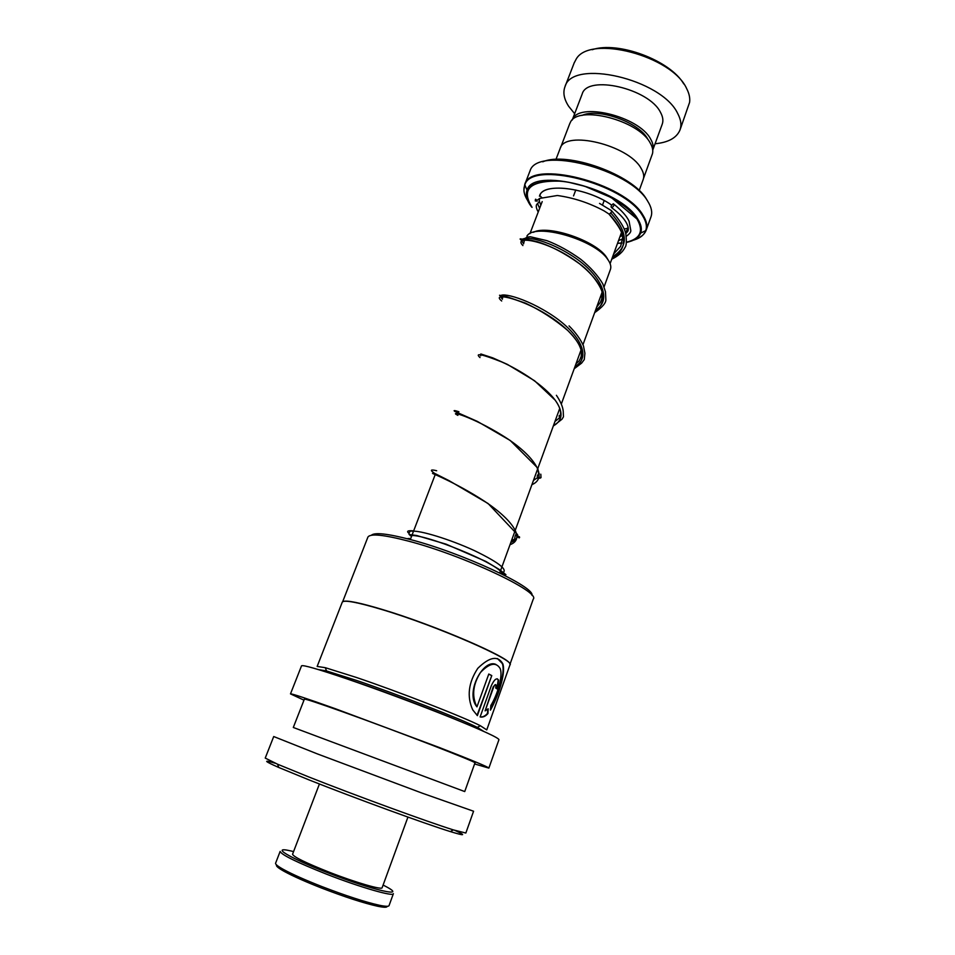 <?xml version="1.0" encoding="UTF-8"?>
<svg xmlns="http://www.w3.org/2000/svg" width="955" height="955" viewBox="0 0 955 955"><rect width="100%" height="100%" fill="white"/><g stroke="black" fill="none" stroke-linecap="round" stroke-linejoin="round"><path stroke-width="1.43" d="M581.882 115.483C597.794 107.593 638.955 122.228 647.657 138.917M569.634 123.947L570.338 122.431C577.668 104.728 638.501 120.079 650.212 142.987C652.468 146.855 653.232 150.365 652.516 153.528L643.515 178.382M533.475 232.28C547.895 224.413 595.729 240.624 606.437 257.122L608.335 260.273M604.085 286.858L610.352 269.656C611.451 266.779 610.567 263.353 607.726 259.39C594.941 239.538 534.931 222.408 526.933 236.052M542.762 161.825C567.115 150.986 632.879 174.693 646.535 199.285L647.299 200.538M646.237 230.012L651.035 216.725C652.516 212.332 651.465 207.247 647.872 201.481C630.049 168.928 536.865 145.494 530.013 170.981L529.691 171.769M560.06 148.694L560.179 148.395C564.835 129.737 628.569 145.029 641.044 168.259C643.682 172.604 644.362 176.436 643.109 179.767L639.182 190.534M639.886 222.921L639.253 223.16M544.565 181.223L544.469 180.614M539.706 195.596L541.974 197.745M640.244 226.12L640.889 225.881M545.436 181.116L545.448 180.495M608.228 260.106L606.556 257.325M592.184 49.72C617.861 40.802 670.279 60.392 683.804 83.98M680.091 129.701L689.606 102.316C690.178 98.102 689.212 93.542 686.681 88.648C672.165 55.665 589.331 34.213 576.068 59.317L574.17 62.958M652.731 150.138C653.721 146.879 653.029 143.214 650.665 139.144C638.931 116.068 577.656 101.469 572.236 120.044L582.061 94.318M652.731 150.162L662.185 124.293C663.498 120.772 662.937 116.797 660.49 112.344C648.958 88.493 587.301 74.418 582.18 94.008M655.07 143.763C668.249 142.486 676.534 137.962 679.9 130.202C681.751 125.284 681.011 119.709 677.68 113.466C661.731 79.026 572.105 58.47 564.99 86.69C562.77 92.563 563.999 99.093 568.667 106.303L574.647 113.705M410.507 539.575L409.313 538.453L407.128 538.692M412.059 535.707L410.28 535.719L408.883 533.26C409.779 531.267 410.865 530.598 412.142 531.231C419.615 530.18 449.602 539.145 474.456 550.641C500.969 563.522 509.755 571.138 500.802 573.489M611.224 210.375C611.988 211.425 611.319 212.69 609.195 214.171L608.466 213.693M613.277 203.761C611.009 205.588 610.52 206.937 611.785 207.784L611.797 207.784C614.053 205.958 614.554 204.621 613.301 203.761M387.109 906.295C387.217 907.584 384.041 907.56 377.571 906.235C363.664 903.132 344.97 897.055 321.501 888.019C305.337 881.668 292.958 876.153 284.339 871.461C278.239 868.071 275.673 865.91 276.616 864.979M275.613 863.165L275.577 863.248C275.315 864.335 278.012 866.436 283.671 869.563C292.505 874.362 305.218 880.021 321.799 886.538C345.901 895.802 365.073 902.045 379.326 905.245C385.498 906.522 388.733 906.629 389.055 905.579L393.353 893.737M293.567 851.574L290.451 850.845C270.086 846.142 288.959 857.745 327.302 872.548C372.796 890.382 408.8 898.428 385.51 886.312L383.11 885.058M393.388 893.653C393.83 896.996 360.107 887.314 326.455 874.135C296.802 862.341 281.355 854.761 280.137 851.406L275.577 863.248M407.94 817.086L382.143 887.684C382.454 890.287 355.761 882.575 329.272 872.213C305.827 862.902 293.591 856.922 292.552 854.259L292.576 854.2M371.328 535.266C374.623 532.198 387.742 533.654 410.674 539.623C462.053 552.945 535.254 587.062 531.947 595.311M367.842 537.271L367.914 537.092C370.23 533.344 383.791 534.705 408.597 541.163C463.462 555.428 540.828 592.028 533.26 599.131L509.982 664.286M343.06 601.519C346.57 600.038 359.689 602.689 382.406 609.505C434.262 624.952 510.328 657.744 509.803 663.868M342.248 602.235L342.296 602.116C344.087 599.716 357.409 602.223 382.239 609.636C437.187 626.014 516.56 660.8 509.946 664.955L486.775 729.835M490.44 710.15C497.531 697.747 506.138 673.681 502.808 663.761C497.889 655.321 489.557 656.837 477.798 668.321C468.428 682.598 466.732 696.434 472.713 709.828L477.381 715.629L491.777 675.591L488.781 674.039L476.951 706.867L476.306 705.638C471.746 695.145 473.143 684.09 480.496 672.451C489.569 663.033 496.134 661.755 500.217 668.643C503.19 676.629 496.982 695.682 490.834 705.459L490.44 710.15M488.172 708.765L485.116 710.854L493.723 686.86C494.678 684.711 495.466 684.114 496.063 685.057L495.705 688.042L497.34 689.092L498.617 680.223C496.827 677.405 494.415 679.184 491.383 685.559L480.114 716.93C482.848 717.527 485.462 716.393 487.957 713.528L488.172 708.765M342.296 602.116L317.156 666.435L325.297 667.688L356.263 677.417C398.665 691.718 463.223 716.918 480.365 725.74L486.752 729.907M318.552 669.622L326.503 670.935L356.633 680.461C397.829 694.428 460.525 718.852 477.321 727.388L483.624 731.339M303.976 700.158L290.487 693.891C291.562 693.497 306.388 698.392 334.978 708.586L438.966 747.371C471.806 760.144 488.447 767.056 488.865 768.107L474.587 763.952M301.517 665.886L301.541 665.826C302.89 664.728 317.86 669.025 346.474 678.73C376.879 689.116 418.517 704.611 449.96 717.217C482.466 730.384 498.785 737.869 498.94 739.707L488.876 768.071M304.382 699.132L293.304 727.471L331.588 741.82L464.727 791.564L474.945 762.95C480.055 763.355 397.901 731.482 343.048 711.917C318.266 703.071 305.373 698.809 304.382 699.132L304.37 699.167M265.251 758.043L273.715 736.532L317.514 753.961L422.277 793.187L473.585 811.237M265.227 758.079L277.571 764.215L308.68 776.916C355.141 795.348 428.15 822.04 453.35 829.895L465.849 833.035L473.573 811.249M275.458 763.296C262.756 759.523 263.855 760.908 278.729 767.462L309.11 779.937C354.448 797.986 425.608 823.962 450.33 831.578C465.085 836.114 466.541 835.685 454.699 830.313M495.442 684.58L493.281 686.717L485.116 710.854M496.922 688.806L498.176 680.067L497.292 678.79M480.138 716.883C482.693 717.253 485.152 716.083 487.504 713.373L487.957 713.528M487.504 713.373L487.707 709.207M490.548 709.04C497.269 696.756 505.708 673.168 502.366 663.594L497.495 658.568M477.034 715.331L491.777 675.591M488.757 674.111L491.371 675.46M495.848 664.394C483.648 658.819 465.933 690.752 475.96 705.578L476.951 706.867M610.806 212.965C628.175 232.292 628.796 246.856 612.656 256.656C628.796 246.856 628.175 232.292 610.806 212.965M523.686 243.561C514.924 234.536 541.031 236.422 570.254 254.663C599.585 272.641 613.814 299.357 595.657 309.945C613.814 299.357 599.585 272.641 570.254 254.663C541.031 236.422 514.924 234.536 523.686 243.561M502.473 298.939C493.15 291.06 518.959 294.486 548.492 312.93C578.133 331.146 593.055 356.681 575.113 366.254C593.055 356.681 578.133 331.146 548.492 312.93C518.959 294.486 493.15 291.06 502.473 298.939M517.741 535.445C517.085 538.513 514.769 540.864 510.818 542.488C514.769 540.864 517.085 538.513 517.741 535.445M542.201 201.612L529.941 233.653M628.008 227.206L627.113 229.88M626.361 231.038L625.322 232.161M621.968 234.393L620.571 234.978M550.784 180.77L550.796 180.173M523.913 190.105L524.725 184.601C530.503 159.115 624.713 182.715 642.93 215.09C646.678 220.963 647.729 226.084 646.069 230.453C644.243 234.93 639.957 238.082 633.201 239.932M631.613 240.648C638.979 238.893 643.634 235.682 645.592 231.003C647.275 226.633 646.249 221.512 642.488 215.627C624.284 183.36 530.323 159.867 524.725 185.33C523.03 189.818 524.044 194.939 527.769 200.705M531.649 207.068C526.766 200.705 525.238 195.095 527.076 190.236C532.496 166.576 620.356 188.648 637.594 218.755C641.151 224.246 642.166 229.045 640.614 233.127C638.692 237.771 633.941 240.875 626.361 242.427M626.385 242.236C640.471 238.762 643.98 231.003 636.937 218.934C626.289 202.233 589.295 183.814 560.43 181.163C530.049 180.388 520.594 189.114 532.09 207.342M540.84 205.17L539.324 201.278M539.468 196.241C542.237 182.202 586.31 187.156 611.689 205.134C586.871 187.359 543.455 182.703 539.993 195.13M617.551 243.262L621.968 242.94M621.92 243.083L617.515 243.37M410.28 535.719C421.979 532.639 501.16 564.13 502.915 574.54L505.935 574.659L499.19 569.419L485.832 561.409L446.128 544.183L416.75 535.528L409.074 534.502M537.056 201.35C535.839 198.7 535.266 198.485 535.337 200.681C535.003 201.565 536.471 200.801 539.73 198.413L557.362 195.5C573.68 197.781 589.259 202.914 604.109 210.9L609.195 214.171C627.387 233.808 628.306 248.634 611.928 258.65M522.922 245.566C511.82 234.811 548.91 239.992 579.578 263.819C604.24 284.089 609.35 300.145 594.917 311.987M501.697 300.992C487.73 289.64 538.143 301.947 567.819 330.537C584.567 347.334 586.752 359.94 574.349 368.332M480.019 357.576C474.563 352.646 481.786 354.102 501.685 361.921C520.391 370.218 544.648 385.916 555.165 400.157C563.546 411.915 562.949 420.487 553.363 425.882M457.887 415.377C447.322 409.993 472.45 416.774 502.676 435.647C532.974 454.353 549.376 477.285 531.911 484.663M435.277 474.42C424.056 470.349 448.838 478.897 479.398 497.985C510.03 516.942 527.208 538.501 510.006 544.708M344.17 677.943L356.072 681.93C387.36 692.59 432.925 709.84 458.83 720.81M602.521 205.027L604.181 200.586M560.657 147.404L569.753 123.637M410.387 539.384L413.181 532.114M413.515 531.231L435.205 474.599M624.236 229.009L627.71 228.281L627.996 227.135M529.846 171.363L524.725 184.601L527.076 190.236C528.282 189.711 525.835 193.101 529.392 187.765C532.806 182.763 549.459 178.609 569.383 182.441L584.866 186.309L611.355 197.613L636.937 218.934C639.91 224.019 641.068 228.185 640.423 231.432L640.614 233.127L646.069 230.453M555.953 159.413L560.179 148.395M499.704 572.952L559.726 408.418M561.445 403.702L581.082 349.888M582.992 344.648L601.972 292.636M610.114 263.628L621.442 232.602M573.549 195.906L575.781 189.961M564.99 86.69L574.337 62.505M501.315 573.74L501.733 572.714M613.647 253.958L620.666 246.33L622.553 237.95C623.233 233.533 618.733 225.607 609.051 214.195M594.679 312.643C602.498 307.152 606.222 302.735 605.84 299.393L605.47 291.764L602.808 283.874C597.914 275.529 590.596 267.364 580.843 259.378C569.455 251.177 558.138 244.934 546.881 240.648L530.455 236.78C527.22 236.816 525.357 237.64 524.88 239.251M524.414 240.242L523.555 243.907M596.732 306.997L600.325 302.532L601.745 298.951L601.948 292.528C603.142 291.944 595.347 275.255 579.578 263.819C564.632 253.171 550.617 245.829 537.534 241.794C529.177 239.717 523.925 238.822 521.752 239.096C519.389 238.464 519.58 239.048 522.325 240.851M502.7 296.898L502.366 299.225M576.068 363.628C580.64 359.928 578.682 361.026 579.983 359.319L581.237 356.263L581.416 351.345C579.971 344.862 575.447 337.927 567.819 330.537C554.748 319.448 540.625 310.315 525.477 303.153L506.46 296.599L499.537 295.262L501.769 296.957M480.616 354.794L480.675 355.857M554.986 421.43C558.568 418.803 560.108 417.299 559.594 416.929C558.723 415.998 558.962 415.485 560.31 415.413L560.645 412.882C560.394 409.062 558.568 404.813 555.165 400.157L534.549 380.747L507.392 364.392L492.72 357.85L480.831 353.971M458.316 413.061L458.484 413.802M539.288 473.871C537.056 474.802 536.686 476.497 538.202 478.944M516.786 533.654C515.449 534.275 514.733 536.543 514.638 540.47M611.785 207.784C626.385 218.54 629.5 227.218 627.924 231.146C624.725 233.677 627.805 227.195 627.781 231.086M627.351 231.898L625.704 233.653M622.266 235.73L619.986 236.601M538.238 211.962C536.412 208.775 535.851 206.328 536.579 204.585C538.716 203.009 539.647 201.123 539.372 198.927M611.081 210.398L599.537 203.415M614.101 204.37C621.801 210.637 626.79 216.236 629.07 221.166L630.825 230.609C630.885 232.208 629.345 234.118 626.205 236.327M622.588 238.953L618.518 240.6M537.438 203.451L539.635 208.309M569.061 325.906C575.877 332.794 580.676 339.479 583.481 345.961L584.914 353.278L584.269 359.581L581.607 363.139L574.206 368.749M556.395 395.286C560.49 401.375 562.758 406.615 563.211 411.02L563.45 416.834L561.994 419.209L553.303 426.037M458.901 411.748C454.508 410.316 453.148 410.208 454.807 411.426L477.369 421.406L510.221 440.482L537.808 468.117C538.775 476.056 539.551 479.35 540.136 478.013L540.996 477.667L540.817 474.205M537.784 477.5L533.463 480.401M436.674 470.743C430.49 469.203 429.774 470.063 434.525 473.322L448.981 480.604L488.112 503.548L517.562 534.705C519.222 541.951 521.418 534.036 516.93 537.629M514.876 539.002L511.498 540.614M413.646 530.885C407.809 530.359 406.221 531.147 408.883 533.26M611.797 211.019C620.332 220.832 625.036 228.687 625.907 234.584C626.659 241.806 626.373 246.056 625.059 247.321C622.887 251.905 618.434 255.88 611.725 259.223M284.339 871.461L283.671 869.563M319.424 783.995L292.552 854.259M377.571 906.235L379.326 905.245M477.321 727.388L480.365 725.74M450.33 831.578L453.35 829.895M278.729 767.462L277.571 764.215M290.487 693.891L301.541 665.826M326.503 670.935L325.297 667.688M342.654 601.722L367.914 537.092"/></g></svg>
